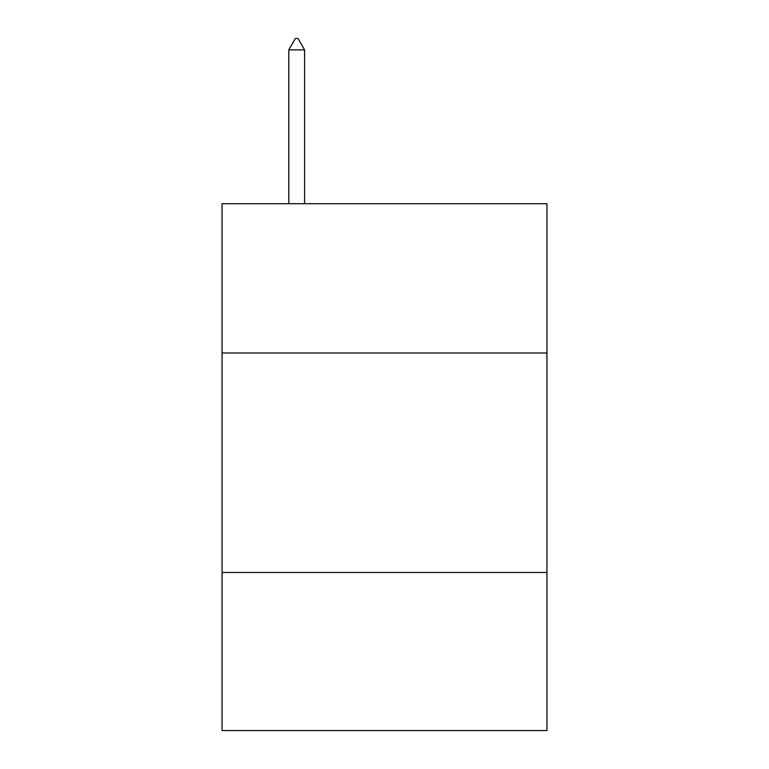 <?xml version="1.0" encoding="UTF-8"?>
<svg xmlns="http://www.w3.org/2000/svg" width="769" height="769" viewBox="0 0 769 769"><rect width="100%" height="100%" fill="white"/><g stroke="black" fill="none" stroke-linecap="round" stroke-linejoin="round"><path stroke-width="1.15" d="M546.942 352.981L546.942 203.708L222.058 203.708L222.058 352.981L546.942 352.981L546.942 730.55L222.058 730.55L222.058 352.981M546.942 572.492L222.058 572.492M304.591 49.87L298.007 38.45L295.373 38.45L288.788 49.87L304.591 49.87L304.591 203.708M288.788 49.87L288.788 203.708"/></g></svg>
